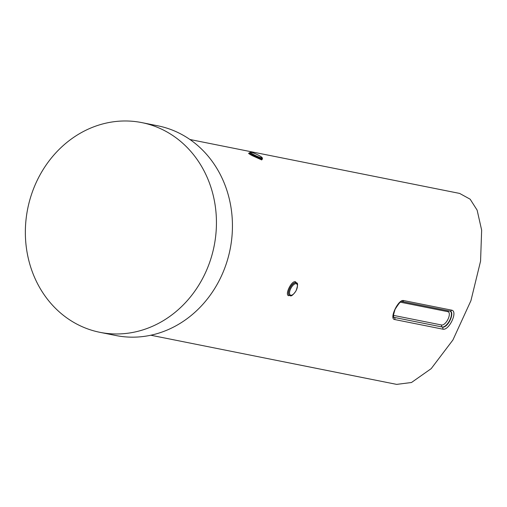 <?xml version="1.0" encoding="UTF-8"?>
<svg xmlns="http://www.w3.org/2000/svg" width="507" height="507" viewBox="0 0 507 507"><rect width="100%" height="100%" fill="white"/><g stroke="black" fill="none" stroke-linecap="round" stroke-linejoin="round"><path stroke-width="0.76" d="M261.701 158.59L261.739 159.939L252.207 155.624C248.645 153.729 247.733 152.943 249.457 153.26M261.517 159.021L262.48 158.71A7.13 0.868 -154.9 0 1 261.644 158.748A7.13 0.868 -154.9 0 1 252.828 155.047L261.517 159.021A0.71 0.634 101.3 0 0 261.739 159.939M289.922 295.562A7.13 3.143 -61.4 0 1 289.516 295.416A7.13 3.143 -61.4 0 1 289.725 288.515A7.13 3.143 -61.4 0 1 295.923 282.748A7.13 3.143 -61.4 0 1 296.335 282.893L295.682 282.614C293.642 282.659 291.652 284.623 289.725 288.515C288.014 292.393 288.001 294.7 289.681 295.429M289.415 295.359A0.71 0.634 101.2 0 0 288.844 295.714C284.357 295.404 291.329 280.517 295.397 281.721L296.874 283.324M99.93 332.326L115.932 335.526A106.926 95.062 -78.7 0 0 226.458 263.222A106.926 95.062 -78.7 0 0 181.918 134.564A106.926 95.062 -78.7 0 0 157.861 125.818L141.859 122.618A106.926 95.062 -78.7 0 0 31.339 194.922A106.926 95.062 -78.7 0 0 75.873 323.58A106.926 95.062 -78.7 0 0 99.93 332.326A106.926 95.062 -78.7 0 0 210.456 260.028A106.926 95.062 -78.7 0 0 165.916 131.364A106.926 95.062 -78.7 0 0 141.859 122.618M394.687 319.537C388.901 319.087 398.249 299.124 403.585 300.543L451.585 310.145C458.334 311.121 448.993 331.084 442.693 329.138L394.687 319.537A1.496 1.331 -78.7 0 0 394.212 317.414L442.212 327.009C447.63 328.77 455.571 311.799 449.715 310.994A1.496 1.331 -78.7 0 0 451.585 310.145M150.794 335.228L396.639 384.382L411.475 382.512L431.204 368.64L452.916 339.982L470.921 300.695L480.566 261.143L481.65 230.146L477.131 210.152L470.154 199.2L459.627 193.421L189.929 139.501M250.274 152.905C248.715 152.607 249.564 153.323 252.828 155.047A7.13 0.868 -154.9 0 1 249.571 152.664L249.045 153.228L249.577 153.298M289.282 295.283L290.086 295.619C291.126 296.646 293.116 295.042 296.056 290.815C297.964 285.289 298.053 282.646 296.335 282.893M403.585 300.543A1.496 1.331 101.3 0 1 402.051 301.519C401.512 300.22 399.199 302.818 395.092 309.308C393.128 315.848 392.672 318.491 393.724 317.236L394.192 317.407A8.911 3.936 -61.4 0 1 393.8 317.274M450.235 311.184L402.051 301.519M251.269 152.296A6.414 0.78 25.1 0 0 253.443 154.47A6.414 0.78 25.1 0 0 261.384 157.797A6.414 0.78 25.1 0 0 259.204 155.624A6.414 0.78 25.1 0 0 251.269 152.296M295.397 281.721A0.71 0.634 -78.8 0 0 295.682 282.614M296.189 283.692A6.414 2.833 118.6 0 0 290.606 288.882A6.414 2.833 118.6 0 0 290.784 295.226A6.414 2.833 118.6 0 0 296.367 290.036A6.414 2.833 118.6 0 0 296.189 283.692M450.368 311.26A8.911 3.936 -61.4 0 1 449.595 320.519A8.911 3.936 -61.4 0 1 442.199 327.002L394.192 317.407A1.496 1.331 -78.7 0 1 393.647 315.417L441.648 325.012A7.415 3.27 118.6 0 0 448.099 319.017A7.415 3.27 118.6 0 0 447.896 311.691L400.315 302.172M393.286 315.297A7.415 3.27 118.6 0 0 393.647 315.417M441.648 325.012A1.496 1.331 101.3 0 0 442.199 327.002A1.496 1.331 101.3 0 1 442.693 329.138M448.847 310.873A1.496 1.331 -78.7 0 0 447.896 311.691M262.373 158.925L262.341 159.261L262.373 158.925M262.48 158.71L262.132 157.525L260.192 156.169C257.55 154.413 249.989 151.618 251.111 152.233L249.571 152.664"/></g></svg>
